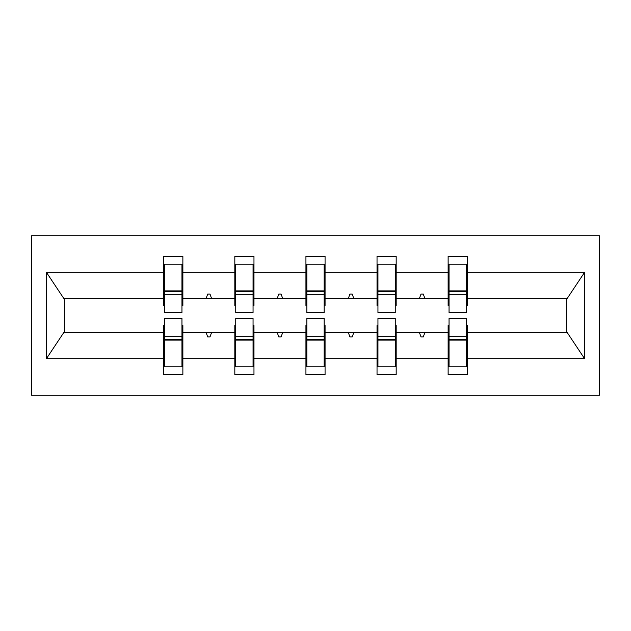 <?xml version="1.0" encoding="UTF-8"?>
<svg xmlns="http://www.w3.org/2000/svg" width="631" height="631" viewBox="0 0 631 631"><rect width="100%" height="100%" fill="white"/><g stroke="black" fill="none" stroke-linecap="round" stroke-linejoin="round"><path stroke-width="0.95" d="M31.55 395.258L599.45 395.258L599.45 235.742L31.55 235.742L31.55 395.258M449.043 325.525L448.128 325.525L448.128 332.363L396.173 332.363L396.173 325.525L395.258 325.525M466.364 305.475L467.271 305.475L467.271 298.637L567.095 298.637L584.59 272.316L584.59 358.684L467.271 358.684L467.271 374.751L448.128 374.751L448.128 332.363M467.271 298.637L467.271 256.249L448.128 256.249L448.128 272.316L396.173 272.316L396.173 305.475L395.258 305.475M449.043 305.475L448.128 305.475L448.128 272.316M377.945 325.525L377.03 325.525L377.03 332.363L325.068 332.363L325.068 325.525L324.16 325.525M448.128 358.684L396.173 358.684L396.173 374.751L377.03 374.751L377.03 332.363M396.173 272.316L396.173 256.249L377.03 256.249L377.03 272.316L325.068 272.316L325.068 305.475L324.16 305.475M377.945 305.475L377.03 305.475L377.03 272.316M306.84 325.525L305.932 325.525L305.932 332.363L253.97 332.363L253.97 325.525L253.055 325.525M377.03 358.684L325.068 358.684L325.068 374.751L305.932 374.751L305.932 332.363M325.068 272.316L325.068 256.249L305.932 256.249L305.932 272.316L253.97 272.316L253.97 305.475L253.055 305.475M306.84 305.475L305.932 305.475L305.932 272.316M235.742 325.525L234.827 325.525L234.827 332.363L182.872 332.363L182.872 374.751L163.729 374.751L163.729 332.363L63.905 332.363L46.41 358.684L46.41 272.316L63.905 298.637L163.729 298.637L163.729 272.316L46.41 272.316M305.932 358.684L253.97 358.684L253.97 374.751L234.827 374.751L234.827 332.363M253.97 272.316L253.97 256.249L234.827 256.249L234.827 272.316L182.872 272.316L182.872 256.249L163.729 256.249L163.729 272.316M235.742 305.475L234.827 305.475L234.827 272.316M164.636 325.525L163.729 325.525L163.729 332.363M163.729 298.637L163.729 305.475L164.636 305.475M466.364 325.525L467.271 325.525L467.271 358.684M396.173 358.684L396.173 332.363M325.068 358.684L325.068 332.363M253.97 358.684L253.97 332.363M584.59 272.316L467.271 272.316M234.827 358.684L182.872 358.684M163.729 358.684L46.41 358.684M419.355 298.637L424.947 298.637L423.291 294.078L421.011 294.078L419.355 298.637L396.173 298.637M448.128 298.637L424.947 298.637M419.355 332.363L421.011 336.922L423.291 336.922L424.947 332.363M348.249 298.637L353.849 298.637L352.193 294.078L349.913 294.078L348.249 298.637L325.068 298.637M377.03 298.637L353.849 298.637M348.249 332.363L349.913 336.922L352.193 336.922L353.849 332.363M277.151 298.637L282.751 298.637L281.087 294.078L278.807 294.078L277.151 298.637L253.97 298.637M305.932 298.637L282.751 298.637M277.151 332.363L278.807 336.922L281.087 336.922L282.751 332.363M206.053 298.637L211.645 298.637L209.989 294.078L207.709 294.078L206.053 298.637L182.872 298.637L182.872 272.316M234.827 298.637L211.645 298.637M206.053 332.363L207.709 336.922L209.989 336.922L211.645 332.363M181.957 325.525L182.872 325.525L182.872 332.363M182.872 298.637L182.872 305.475L181.957 305.475M584.59 358.684L567.095 332.363L467.271 332.363M64.819 298.637L64.819 332.363M566.181 332.363L566.181 298.637M163.729 264.223L164.636 264.223L163.729 264.223M164.636 294.306L164.636 264.223L182.872 264.223L181.957 264.223L181.957 312.534L164.636 312.534L164.636 294.306L181.957 294.306M181.957 336.694L181.957 366.777L163.729 366.777L164.636 366.777L164.636 318.466L181.957 318.466L181.957 336.694L164.636 336.694M234.827 264.223L235.742 264.223L234.827 264.223M235.742 294.306L235.742 264.223L253.97 264.223L253.055 264.223L253.055 312.534L235.742 312.534L235.742 294.306L253.055 294.306M253.055 336.694L253.055 366.777L234.827 366.777L235.742 366.777L235.742 318.466L253.055 318.466L253.055 336.694L235.742 336.694M305.932 264.223L306.84 264.223L305.932 264.223M306.84 294.306L306.84 264.223L325.068 264.223L324.16 264.223L324.16 312.534L306.84 312.534L306.84 294.306L324.16 294.306M324.16 336.694L324.16 366.777L305.932 366.777L306.84 366.777L306.84 318.466L324.16 318.466L324.16 336.694L306.84 336.694M377.03 264.223L377.945 264.223L377.03 264.223M377.945 294.306L377.945 264.223L396.173 264.223L395.258 264.223L395.258 312.534L377.945 312.534L377.945 294.306L395.258 294.306M395.258 336.694L395.258 366.777L377.03 366.777L377.945 366.777L377.945 318.466L395.258 318.466L395.258 336.694L377.945 336.694M448.128 264.223L449.043 264.223L448.128 264.223M449.043 294.306L449.043 264.223L467.271 264.223L466.364 264.223L466.364 312.534L449.043 312.534L449.043 294.306L466.364 294.306M466.364 336.694L466.364 366.777L448.128 366.777L449.043 366.777L449.043 318.466L466.364 318.466L466.364 336.694L449.043 336.694M164.636 355.379L163.729 355.379M182.872 355.379L181.957 355.379M181.957 339.431L164.636 339.431M181.957 275.621L182.872 275.621M163.729 275.621L164.636 275.621M164.636 291.569L181.957 291.569M253.055 275.621L253.97 275.621M234.827 275.621L235.742 275.621M235.742 291.569L253.055 291.569M324.16 275.621L325.068 275.621M305.932 275.621L306.84 275.621M306.84 291.569L324.16 291.569M395.258 275.621L396.173 275.621M377.03 275.621L377.945 275.621M377.945 291.569L395.258 291.569M466.364 275.621L467.271 275.621M448.128 275.621L449.043 275.621M449.043 291.569L466.364 291.569M235.742 355.379L234.827 355.379M253.97 355.379L253.055 355.379M253.055 339.431L235.742 339.431M306.84 355.379L305.932 355.379M325.068 355.379L324.16 355.379M324.16 339.431L306.84 339.431M377.945 355.379L377.03 355.379M396.173 355.379L395.258 355.379M395.258 339.431L377.945 339.431M449.043 355.379L448.128 355.379M467.271 355.379L466.364 355.379M466.364 339.431L449.043 339.431M181.957 340.117L164.636 340.117M164.636 290.883L181.957 290.883M235.742 290.883L253.055 290.883M306.84 290.883L324.16 290.883M377.945 290.883L395.258 290.883M449.043 290.883L466.364 290.883M253.055 340.117L235.742 340.117M324.16 340.117L306.84 340.117M395.258 340.117L377.945 340.117M466.364 340.117L449.043 340.117"/></g></svg>
